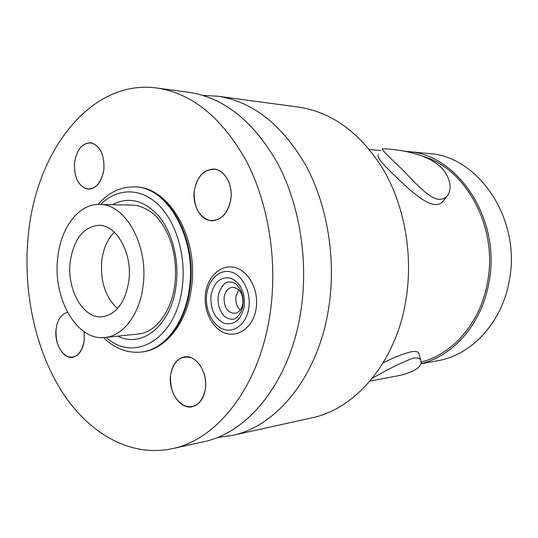 <?xml version="1.0" encoding="UTF-8"?>
<svg xmlns="http://www.w3.org/2000/svg" width="538" height="538" viewBox="0 0 538 538"><rect width="100%" height="100%" fill="white"/><g stroke="black" fill="none" stroke-linecap="round" stroke-linejoin="round"><path stroke-width="0.81" d="M99.449 204.453C78.696 203.714 60.733 227.769 57.768 257.601C52.482 297.958 76.752 341.267 104.991 337.474C123.155 336.028 139.772 314.347 143.068 285.732C148.797 245.436 125.226 203.472 99.449 204.453L132.92 205.119C141.568 205.516 151.413 211.286 156.376 216.727C161.36 222.093 165.549 228.791 168.939 236.821C174.763 251.636 176.726 267.413 174.843 284.165M70.236 261.71C66.557 289.464 83.175 319.054 102.287 316.768C116.39 314.38 125.233 302.464 128.831 281.038C132.718 253.311 116.423 224.353 98.474 225.314C83.121 227.123 73.706 239.255 70.236 261.71M114.338 232.221C107.506 239.121 103.323 248.61 101.79 260.695C100.162 281.287 105.408 297.238 117.519 308.57M172.032 448.726C129.759 457.636 88.03 432.855 61.278 390.595C34.634 347.938 22.751 289.868 28.312 235.247C35.945 151.635 90.33 78.871 156.995 88.01C191.985 93.269 221.663 117.405 246.021 160.418C268.287 202.739 277.675 259.962 270.305 312.04C260.298 385.497 217.594 439.795 172.032 448.726L203.425 441.792C248.805 432.841 291.172 380.097 301.146 309.121C308.496 258.791 299.269 203.552 277.245 162.611C253.149 120.983 223.687 97.546 188.858 92.307L156.995 88.01M84.204 340.5L84.096 331.697L84.204 340.5C82.67 350.42 78.709 356.022 72.307 357.319C62.966 358.853 54.19 343.412 56.073 329.269C55.475 342.585 59.281 351.691 67.492 356.593C76.134 358.806 81.709 353.446 84.204 340.5M67.546 312.37C61.285 313.99 57.458 319.626 56.073 329.269C57.458 319.626 61.285 313.99 67.546 312.37M205.395 388.887C207.231 375.786 200.311 361.025 190.929 357.622C180.257 355.248 173.485 361.045 170.613 374.999C169.8 389.72 174.453 400.016 184.581 405.887C195.281 408.806 202.214 403.144 205.395 388.887C203.653 399.028 199.174 404.986 191.965 406.775C180.015 409.499 168.064 391.328 170.613 374.999C172.342 364.508 177.029 358.456 184.669 356.849C196.195 354.67 208.004 372.558 205.395 388.887M103.901 169.483C104.52 155.179 100.424 146.329 91.621 142.94C82.617 142.563 76.921 149.113 74.54 162.59C73.901 176.43 77.862 185.2 86.43 188.892C95.455 189.732 101.278 183.27 103.901 169.483C101.769 181.931 96.645 188.502 88.514 189.188C78.649 186.935 73.988 178.071 74.54 162.59C76.625 149.894 81.89 143.283 90.344 142.758C99.96 145.22 104.48 154.13 103.901 169.483M230.849 199.289C232.793 185.415 225.536 171.286 215.684 169.335C204.48 168.67 197.365 175.798 194.339 190.714C193.472 206.081 198.347 215.96 208.973 220.351C220.203 221.595 227.493 214.575 230.849 199.289C228.246 212.698 222.053 219.86 212.248 220.775C201.111 221.071 192.12 205.698 194.339 190.714C196.908 176.908 203.357 169.685 213.673 169.06C224.366 169.268 233.129 184.42 230.849 199.289M242.927 303.351C241.831 309.283 239.054 312.632 234.608 313.392C227.372 312.531 223.862 307.191 224.09 297.373C225.187 291.334 228.025 287.964 232.604 287.272C239.726 288.233 243.169 293.593 242.927 303.351M217.399 437.468L231.824 435.518C276.976 426.573 318.973 375.242 328.9 306.499C336.216 257.742 327.144 204.285 305.369 164.588C281.549 124.204 252.315 101.413 217.682 96.194L298.603 107.116C332.423 112.213 360.783 133.202 383.681 170.082C404.623 206.316 413.211 254.83 406.062 299.202C396.351 361.731 355.719 409.048 311.563 417.905L231.824 435.518M203.142 95.455L217.682 96.194M421.22 361.953C453.05 354.199 480.871 322.141 487.616 281.67C498.047 227.48 466.352 168.919 423.285 156.41M419.055 354.313L418.625 352.814C417.67 351.529 415.316 351.166 411.563 351.717C404.354 353.311 394.899 356.997 383.19 362.773M378.295 154.635C376.465 156.706 382.121 163.855 395.262 176.087C407.562 188.293 425.383 204.689 435.746 204.595L438.564 204.326L440.938 203.391L444.099 200.008M404.946 151.306L407.36 151.501C457.643 153.982 501.389 219.329 489.015 282.02C482.115 323.399 453.5 356.042 420.938 363.614M407.36 151.501L428.9 153.572C478.544 156.087 521.517 219.531 509.311 280.379C502.196 322.558 471.483 355.181 437.535 360.763L420.884 363.782M388.544 149.019C399.499 150.142 420.763 152.718 435.498 162.846C450.131 172.631 453.521 189.638 446.553 196.652L443.399 198.778L439.519 199.416C429.331 198.932 415.935 183.606 402.68 169.907C388.174 156.208 381.355 149.194 382.222 148.851L388.544 149.019M372.363 378.241C388.819 368.786 402.491 362.061 413.379 358.066C417.132 357.521 419.553 358.126 420.649 359.882C422.955 365.948 416.378 371.065 400.904 375.221L369.956 381.146M240.257 310.056C236.801 306.599 235.348 302.074 235.906 296.492L238.69 289.679M100.72 204.48C116.901 188.112 140.169 187.271 158.152 204.514C176.121 221.696 186.323 255.846 182.261 287.084C176.451 338.947 134.063 363.473 106.262 337.346M98.03 204.46C108.313 192.597 120.438 186.747 134.406 186.908C167.042 186.215 196.895 238.078 189.43 287.985C185.126 323.21 164.137 349.821 141.292 352.054L141.595 352.013M112.381 204.716C128.73 196.202 144.305 200.123 159.107 216.478C172.449 232.732 179.356 260.096 176.155 285.133C171.629 324.952 142.093 348.806 117.856 336.142M134.406 186.908L135.018 186.928C169.248 186.551 198.939 238.26 191.501 287.595C187.211 322.544 165.919 349.539 141.898 351.98C164.742 349.747 185.731 323.15 190.035 287.944C197.507 238.072 167.654 186.235 135.018 186.928L134.715 186.921M210.997 295.564C213.781 282.389 220.284 276.566 230.513 278.092C240.499 282.605 245.099 291.979 244.319 306.203C241.266 319.646 234.615 325.369 224.366 323.372C214.655 318.59 210.197 309.316 210.997 295.564M206.726 294.199C204.669 309.195 212.376 325.53 223.559 329.31C234.709 333.311 246.767 323.298 248.859 307.655C251.125 292.06 242.712 275.248 231.333 272.067C219.975 268.657 208.63 279.155 206.726 294.199M103.578 337.588C114.809 348.557 127.385 353.379 141.292 352.054M174.81 284.434C171.38 312.464 154.998 332.814 138.293 334.024L104.991 337.474M369.451 149.463L381.059 150.559M442.498 202.194L446.553 196.652M418.625 352.814L420.649 359.882M242.981 305.228C243.687 297.238 241.878 290.708 237.567 285.638C235.409 282.901 232.107 281.71 227.661 282.06C225.476 282.268 220.049 286.808 218.253 296.021C217.567 303.553 219.215 309.861 223.196 314.938C224.924 317.911 232.53 320.641 234.898 318.604C236.733 318.227 241.656 312.914 242.947 305.47M205.536 293.324C207.675 276.182 221.279 263.781 235.18 267.594C249.007 271.192 258.852 290.325 256.216 308.119C253.835 325.914 239.363 337.756 225.758 333.311C212.228 329.074 203.23 310.634 205.503 293.553"/></g></svg>
